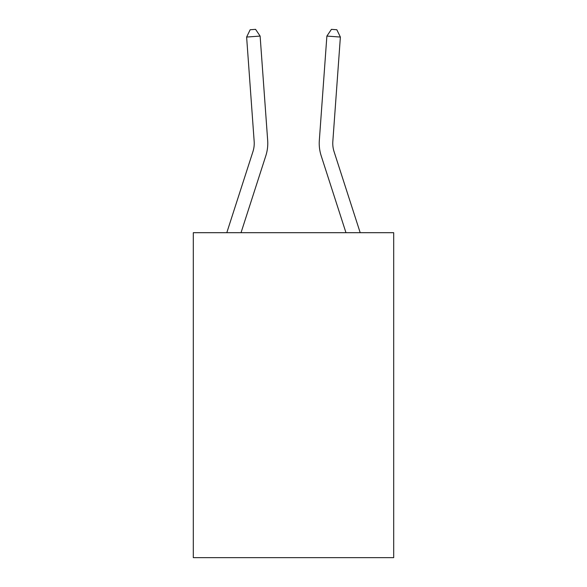 <?xml version="1.0" encoding="UTF-8"?>
<svg xmlns="http://www.w3.org/2000/svg" width="587" height="587" viewBox="0 0 587 587"><rect width="100%" height="100%" fill="white"/><g stroke="black" fill="none" stroke-linecap="round" stroke-linejoin="round"><path stroke-width="0.88" d="M393.694 232.694L393.694 557.65L193.306 557.65L193.306 232.694L393.694 232.694M254.164 141.379A27.083 27.083 -37.1 0 1 252.931 151.644L226.802 232.694L252.931 151.644A27.083 27.083 -37.4 0 0 254.164 141.379L246.621 37.054L250.165 29.739L255.565 29.35L260.122 36.078L267.672 140.403A40.62 40.62 142.9 0 1 265.816 155.797L241.03 232.694M360.198 232.694L334.069 151.644A27.083 27.083 37.1 0 1 332.836 141.379L340.379 37.054L326.878 36.078L319.328 140.403A40.62 40.62 -142.9 0 0 321.184 155.797L345.97 232.694M260.122 36.078L267.672 140.403L260.122 36.078L267.672 140.403L260.122 36.078L267.672 140.403L260.122 36.078L267.672 140.403L260.122 36.078L246.621 37.054M340.379 37.054L336.835 29.739L331.435 29.35L326.878 36.078L319.328 140.403"/></g></svg>
